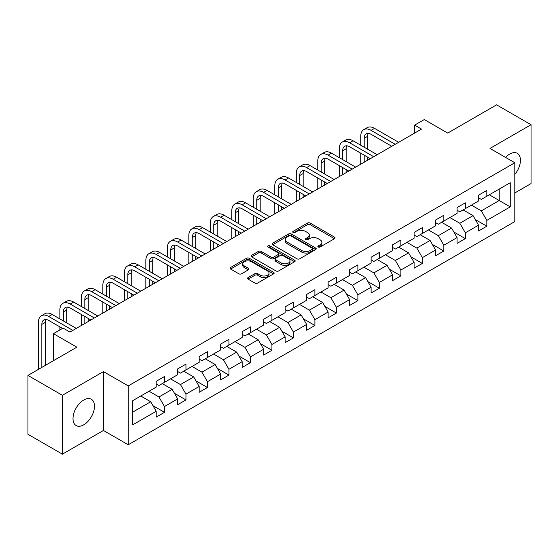 <?xml version="1.0" encoding="UTF-8"?>
<svg xmlns="http://www.w3.org/2000/svg" width="559" height="559" viewBox="0 0 559 559"><rect width="100%" height="100%" fill="white"/><g stroke="black" fill="none" stroke-linecap="round" stroke-linejoin="round"><path stroke-width="0.84" d="M318.253 246.994A1.342 0.776 0 0 0 320.139 246.994L334.513 238.7A1.915 1.104 0 0 0 335.072 237.917A1.915 1.104 0 0 0 334.513 237.135L310.168 223.083A1.915 1.104 0 0 0 307.464 223.083L293.098 231.377A1.342 0.776 0 0 0 292.706 231.922A1.342 0.776 0 0 0 293.098 232.474A1.342 0.776 0 0 0 294.991 232.474L296.85 231.398A6.121 3.536 0 0 1 305.507 231.398L307.534 232.572A6.121 3.536 0 0 1 309.323 235.066A6.121 3.536 0 0 1 307.534 237.568L305.675 238.637A1.342 0.776 0 0 0 305.284 239.189A1.342 0.776 0 0 0 305.675 239.734A1.342 0.776 0 0 0 307.569 239.734L309.427 238.658A6.121 3.536 0 0 1 318.078 238.658L320.111 239.832A6.121 3.536 0 0 1 321.9 242.327A6.121 3.536 0 0 1 320.111 244.828L318.253 245.897A1.342 0.776 0 0 0 317.854 246.449A1.342 0.776 0 0 0 318.253 246.994L318.253 245.897M83.745 424.812A15.198 8.776 120 0 0 93.667 411.417A15.198 8.776 120 0 0 91.341 399.245A15.198 8.776 120 0 0 83.745 399.992A15.198 8.776 120 0 0 73.816 413.387A15.198 8.776 120 0 0 76.143 425.567A15.198 8.776 120 0 0 83.745 424.812M514.797 174.464A15.198 8.776 120 0 0 517.299 153.32A15.198 8.776 120 0 0 509.696 154.074A15.198 8.776 120 0 0 505.567 157.414M248.105 277.578A1.915 1.104 0 0 0 247.546 278.354A1.915 1.104 0 0 0 248.105 279.137L254.932 283.078A1.915 1.104 0 0 0 257.636 283.078L273.596 273.868A1.915 1.104 0 0 0 274.155 273.085A1.915 1.104 0 0 0 273.596 272.31L249.251 258.251A1.915 1.104 0 0 0 246.547 258.251L230.594 267.468A1.915 1.104 0 0 0 230.035 268.25A1.915 1.104 0 0 0 230.594 269.026L238.84 273.791A1.915 1.104 0 0 0 241.544 273.791L248.371 269.85A1.915 1.104 0 0 0 248.937 269.068A1.915 1.104 0 0 0 248.371 268.285L244.283 265.923A5.115 2.956 0 0 1 242.788 263.834A5.115 2.956 0 0 1 245.946 261.109A5.115 2.956 0 0 1 251.515 261.745L267.544 270.996A5.115 2.956 0 0 1 269.04 273.085A5.115 2.956 0 0 1 265.881 275.818A5.115 2.956 0 0 1 260.305 275.175L257.636 273.63A1.915 1.104 0 0 0 254.932 273.63L248.105 277.578L248.105 279.137M514.797 192.967L531.05 183.583L531.05 124.727L496.609 104.84L447.703 133.077L424.288 119.556L414.645 125.125L421.528 129.101L69.966 332.074L63.076 328.098L53.433 333.66L53.433 360.702M62.391 395.304L62.391 454.16L103.443 430.458L103.443 371.602L62.391 395.304L27.95 375.417L76.856 347.181L53.433 333.66M103.443 371.602L128.242 385.92L514.797 162.739L514.797 221.602L128.242 444.775L128.242 385.92M531.05 124.727L489.998 148.428L514.797 162.739M296.983 258.803A1.915 1.104 0 0 0 299.687 258.803L315.646 249.587A1.915 1.104 0 0 0 316.205 248.811A1.915 1.104 0 0 0 315.646 248.028L291.309 233.976A1.915 1.104 0 0 0 288.605 233.976L272.645 243.186A1.915 1.104 0 0 0 272.086 243.969A1.915 1.104 0 0 0 272.645 244.751L296.983 258.803M268.516 247.281A1.342 0.776 0 0 1 269.871 247.469L269.871 245.883L294.621 260.166A1.915 1.104 0 0 1 295.18 260.948A1.915 1.104 0 0 1 294.621 261.731L278.661 270.94A1.915 1.104 0 0 1 275.957 270.94L251.62 256.888L251.62 255.323A1.915 1.104 0 0 0 251.061 256.106A1.915 1.104 0 0 0 251.62 256.888M251.62 255.323L258.447 251.382A1.915 1.104 0 0 1 261.151 251.382L271.024 257.084A1.915 1.104 0 0 0 273.728 257.084L278.256 254.471A1.915 1.104 0 0 0 278.815 253.688A1.915 1.104 0 0 0 278.256 252.906L267.978 246.973A1.342 0.776 0 0 1 267.586 246.428A1.342 0.776 0 0 1 268.418 245.715A1.342 0.776 0 0 1 269.871 245.883M62.391 454.16L27.95 434.273L27.95 375.417M152.97 405.68L164.472 412.325L164.472 406.519L177.692 398.881L177.692 404.688L185.958 399.916L185.958 394.109L199.186 386.472L199.186 392.278L207.452 387.506L207.452 381.706L220.679 374.069L220.679 379.875L228.945 375.103L228.945 369.296L242.166 361.659L242.166 367.466L250.432 362.693L250.432 356.887L263.659 349.249L263.659 355.056L271.926 350.283L271.926 344.484L285.146 336.846L285.146 342.653L293.412 337.881L293.412 332.074L306.639 324.437L306.639 330.243L314.906 325.471L314.906 319.664L328.126 312.027L328.126 317.833L336.392 313.061L336.392 307.261L349.62 299.624L349.62 305.431L357.886 300.658L357.886 294.852L371.113 287.214L371.113 293.021L379.379 288.248L379.379 282.442L392.6 274.804L392.6 280.611L400.866 275.839L400.866 270.039L414.093 262.402L414.093 268.208L422.359 263.436L422.359 257.629L435.58 249.992L435.58 255.798L443.846 251.026L443.846 245.219L457.073 237.582L457.073 243.389L465.34 238.616L465.34 232.817L478.56 225.179L478.56 230.986L486.826 226.213L486.826 220.407L510.248 206.886L510.248 182.702L499.229 189.068L499.229 200.52L510.248 206.886M164.472 412.325L156.206 417.098L156.206 411.291L132.783 424.812L132.783 400.628L156.206 387.108L156.206 381.308L164.472 376.535L164.472 382.342L177.692 374.705L177.692 368.898L185.958 364.126L185.958 369.932L199.186 362.295L199.186 356.488L207.452 351.716L207.452 357.522L220.679 349.885L220.679 344.085L228.945 339.313L228.945 345.12L242.166 337.482L242.166 331.676L250.432 326.903L250.432 332.71L263.659 325.072L263.659 319.266L271.926 314.493L271.926 320.3L285.146 312.663L285.146 306.863L293.412 302.091L293.412 307.897L306.639 300.26L306.639 294.453L314.906 289.681L314.906 295.487L328.126 287.85L328.126 282.043L336.392 277.271L336.392 283.078L349.62 275.44L349.62 269.641L357.886 264.868L357.886 270.675L371.113 263.037L371.113 257.231L379.379 252.458L379.379 258.265L392.6 250.628L392.6 244.821L400.866 240.049L400.866 245.855L414.093 238.218L414.093 232.418L422.359 227.646L422.359 233.452L435.58 225.815L435.58 220.008L443.846 215.236L443.846 221.043L457.073 213.405L457.073 207.599L465.34 202.826L465.34 208.633L478.56 200.995L478.56 195.196L486.826 190.423L486.826 196.23L510.248 182.702M162.264 383.614L172.186 389.337L158.959 396.974L149.043 391.244M156.206 383.928L158.959 385.521L164.472 382.342M158.959 396.974L164.472 406.519M172.186 389.337L177.692 398.881M183.757 371.204L193.673 376.934L180.452 384.564L170.53 378.841M177.692 371.525L180.452 373.112L185.958 369.932M180.452 384.564L185.958 394.109M193.673 376.934L199.186 386.472M205.244 358.794L215.166 364.524L201.939 372.161L192.023 366.431M199.186 359.116L201.939 360.709L207.452 357.522M201.939 372.161L207.452 381.706M215.166 364.524L220.679 374.069M226.737 346.391L236.66 352.114L223.432 359.751L213.51 354.022M220.679 346.706L223.432 348.299L228.945 345.12M223.432 359.751L228.945 369.296M236.66 352.114L242.166 361.659M248.231 333.982L258.146 339.711L244.919 347.342L235.004 341.619M242.166 334.303L244.919 335.889L250.432 332.71M244.919 347.342L250.432 356.887M258.146 339.711L263.659 349.249M269.717 321.572L279.64 327.301L266.412 334.939L256.497 329.209M263.659 321.893L266.412 323.486L271.926 320.3M266.412 334.939L271.926 344.484M279.64 327.301L285.146 336.846M291.211 309.169L301.126 314.892L287.906 322.529L277.984 316.799M285.146 309.483L287.906 311.077L293.412 307.897M287.906 322.529L293.412 332.074M301.126 314.892L306.639 324.437M312.698 296.759L322.62 302.489L309.393 310.119L299.477 304.396M306.639 297.081L309.393 298.667L314.906 295.487M309.393 310.119L314.906 319.664M322.62 302.489L328.126 312.027M334.191 284.349L344.106 290.079L330.886 297.716L320.964 291.987M328.126 284.671L330.886 286.257L336.392 283.078M330.886 297.716L336.392 307.261M344.106 290.079L349.62 299.624M355.678 271.947L365.6 277.669L352.373 285.307L342.457 279.577M349.62 272.261L352.373 273.854L357.886 270.675M352.373 285.307L357.886 294.852M365.6 277.669L371.113 287.214M377.171 259.537L387.094 265.266L373.866 272.897L363.944 267.174M371.113 259.858L373.866 261.444L379.379 258.265M373.866 272.897L379.379 282.442M387.094 265.266L392.6 274.804M398.665 247.127L408.58 252.857L395.36 260.494L385.437 254.764M392.6 247.448L395.36 249.034L400.866 245.855M395.36 260.494L400.866 270.039M408.58 252.857L414.093 262.402M420.151 234.724L430.074 240.447L416.846 248.084L406.931 242.354M414.093 235.039L416.846 236.632L422.359 233.452M416.846 248.084L422.359 257.629M430.074 240.447L435.58 249.992M441.645 222.314L451.56 228.044L438.34 235.674L428.418 229.952M435.58 222.636L438.34 224.222L443.846 221.043M438.34 235.674L443.846 245.219M451.56 228.044L457.073 237.582M463.131 209.904L473.054 215.634L459.826 223.272L449.911 217.542M457.073 210.226L459.826 211.812L465.34 208.633M459.826 223.272L465.34 232.817M473.054 215.634L478.56 225.179M489.307 194.798L499.229 200.52L481.32 210.862L471.398 205.132M478.56 197.816L481.32 199.409L486.826 196.23M481.32 210.862L486.826 220.407M103.443 430.458L128.242 444.775M414.645 125.125L414.645 133.077M132.783 412.088L150.692 401.746L140.777 396.017M150.692 401.746L156.206 411.291M475.325 219.568L486.826 226.213M453.838 231.978L465.34 238.616M432.345 244.388L443.846 251.026M410.851 256.791L422.359 263.436M389.364 269.2L400.866 275.839M367.871 281.61L379.379 288.248M346.384 294.013L357.886 300.658M324.891 306.423L336.392 313.061M303.404 318.833L314.906 325.471M281.911 331.235L293.412 337.881M260.417 343.645L271.926 350.283M238.931 356.055L250.432 362.693M217.437 368.458L228.945 375.103M195.95 380.868L207.452 387.506M174.457 393.277L185.958 399.916M318.784 247.183L320.111 246.414A6.121 3.536 0 0 0 321.9 243.92L321.9 242.327M309.323 235.066L309.323 236.66A6.121 3.536 0 0 1 307.534 239.154L306.206 239.923M334.485 238.714L310.168 224.676A1.915 1.104 0 0 0 307.464 224.676L293.636 232.663M315.618 249.6L291.309 235.563A1.915 1.104 0 0 0 288.605 235.563L272.673 244.765M312.264 249.356A1.342 0.776 0 0 0 312.656 248.811A1.342 0.776 0 0 0 312.264 248.259L290.904 235.926A1.342 0.776 0 0 0 289.01 235.926L287.046 237.058A6.121 3.536 0 0 0 285.258 239.559A6.121 3.536 0 0 0 287.046 242.054L301.65 250.488A6.121 3.536 0 0 0 310.308 250.488L312.264 249.356L312.264 250.942A1.342 0.776 0 0 0 312.656 250.397L312.656 248.811M285.258 239.559L285.258 241.146A6.121 3.536 0 0 0 287.046 243.647L287.046 242.054M312.264 250.942L310.308 252.074A6.121 3.536 0 0 1 301.65 252.074L287.046 243.647M251.648 256.902L258.447 252.975L258.447 251.382M278.815 253.688L278.815 255.281A1.915 1.104 0 0 1 278.256 256.057L273.728 258.677A1.915 1.104 0 0 1 271.024 258.677L261.151 252.975A1.915 1.104 0 0 0 258.447 252.975M269.871 247.469L294.593 261.745M281.268 262.996A5.115 2.956 0 0 0 286.844 263.638A5.115 2.956 0 0 0 290.002 260.906A5.115 2.956 0 0 0 288.5 258.817L282.854 255.561A1.915 1.104 0 0 0 280.15 255.561L275.622 258.174A1.915 1.104 0 0 0 275.063 258.957A1.915 1.104 0 0 0 275.622 259.739L281.268 262.996L281.268 264.589A5.115 2.956 0 0 0 286.844 265.225A5.115 2.956 0 0 0 290.002 262.499L290.002 260.906M275.063 258.957L275.063 260.55A1.915 1.104 0 0 0 275.622 261.326L275.622 259.739M281.268 264.589L275.622 261.326M269.04 273.085L269.04 274.679A5.115 2.956 0 0 1 265.881 277.404A5.115 2.956 0 0 1 260.305 276.768L257.636 275.224A1.915 1.104 0 0 0 254.932 275.224L248.126 279.151M242.788 263.834L242.788 265.427A5.115 2.956 0 0 0 244.283 267.516L244.283 265.923M248.35 269.864L244.283 267.516M273.568 273.882L249.251 259.844A1.915 1.104 0 0 0 246.547 259.844L230.615 269.04M360.751 145.228L360.751 136.319A14.611 8.434 60 0 1 363.776 129.632L367.221 127.641A14.611 8.434 60 0 1 374.53 128.367L398.665 142.3M363.776 129.632A14.611 8.434 60 0 1 371.085 130.359L395.22 144.292M391.775 146.276L371.085 134.335A9.741 5.625 -120 0 0 366.215 133.853A9.741 5.625 -120 0 0 364.195 138.311L364.195 147.22M368.248 133.398A9.741 5.625 -120 0 0 367.64 136.319L367.64 149.204M364.195 155.171L364.195 162.201M367.64 157.156L367.64 160.209M360.751 164.192L360.751 153.18M339.257 157.638L339.257 148.729A14.611 8.434 60 0 1 342.29 142.042L345.728 140.05A14.611 8.434 60 0 1 353.036 140.777L377.171 154.71M342.29 142.042A14.611 8.434 60 0 1 349.592 142.762L373.726 156.695M370.282 158.686L349.592 146.737A9.741 5.625 -120 0 0 344.721 146.255A9.741 5.625 -120 0 0 342.702 150.713L342.702 159.622M346.762 145.808A9.741 5.625 -120 0 0 346.147 148.729L346.147 161.614M342.702 167.581L342.702 174.611M346.147 169.566L346.147 172.619M339.257 176.595L339.257 165.59M317.771 170.041L317.771 161.139A14.611 8.434 60 0 1 320.796 154.445L324.241 152.46A14.611 8.434 60 0 1 331.543 153.18L355.678 167.12M320.796 154.445A14.611 8.434 60 0 1 328.105 155.171L352.24 169.104M348.795 171.096L328.105 159.147A9.741 5.625 -120 0 0 323.228 158.665A9.741 5.625 -120 0 0 321.215 163.123L321.215 172.032M325.268 158.218A9.741 5.625 -120 0 0 324.66 161.139L324.66 174.024M321.215 179.984L321.215 187.013M324.66 181.975L324.66 185.029M317.771 189.005L317.771 178M296.277 182.451L296.277 173.542A14.611 8.434 60 0 1 299.303 166.855L302.747 164.863A14.611 8.434 60 0 1 310.056 165.59L334.191 179.523M299.303 166.855A14.611 8.434 60 0 1 306.611 167.581L330.746 181.514M327.301 183.499L306.611 171.557A9.741 5.625 -120 0 0 301.741 171.075A9.741 5.625 -120 0 0 299.722 175.533L299.722 184.442M303.775 170.621A9.741 5.625 -120 0 0 303.167 173.542L303.167 186.427M299.722 192.394L299.722 199.423M303.167 194.378L303.167 197.432M296.277 201.415L296.277 190.402M274.79 194.86L274.79 185.951A14.611 8.434 60 0 1 277.816 179.264L281.261 177.273A14.611 8.434 60 0 1 288.563 178L312.698 191.933M277.816 179.264A14.611 8.434 60 0 1 285.118 179.984L309.253 193.917M305.815 195.909L285.118 183.96A9.741 5.625 -120 0 0 280.248 183.478A9.741 5.625 -120 0 0 278.235 187.936L278.235 196.845M282.288 183.031A9.741 5.625 -120 0 0 281.68 185.951L281.68 198.836M278.235 204.804L278.235 211.833M281.68 206.788L281.68 209.842M274.79 213.817L274.79 202.812M253.297 207.263L253.297 198.361A14.611 8.434 60 0 1 256.322 191.667L259.767 189.683A14.611 8.434 60 0 1 267.076 190.402L291.211 204.342M256.322 191.667A14.611 8.434 60 0 1 263.631 192.394L287.766 206.327M284.321 208.318L263.631 196.37A9.741 5.625 -120 0 0 258.761 195.888A9.741 5.625 -120 0 0 256.742 200.346L256.742 209.255M260.794 195.44A9.741 5.625 -120 0 0 260.187 198.361L260.187 211.246M256.742 217.206L256.742 224.236M260.187 219.198L260.187 222.251M253.297 226.227L253.297 215.222M231.81 219.673L231.81 210.764A14.611 8.434 60 0 1 234.836 204.077L238.281 202.085A14.611 8.434 60 0 1 245.583 202.812L269.717 216.745M234.836 204.077A14.611 8.434 60 0 1 242.138 204.804L266.273 218.737M262.828 220.721L242.138 208.78A9.741 5.625 -120 0 0 237.268 208.297A9.741 5.625 -120 0 0 235.248 212.755L235.248 221.664M239.308 207.843A9.741 5.625 -120 0 0 238.693 210.764L238.693 223.649M235.248 229.616L235.248 236.646M238.693 231.601L238.693 234.654M231.81 238.637L231.81 227.625M210.317 232.083L210.317 223.174A14.611 8.434 60 0 1 213.342 216.487L216.787 214.495A14.611 8.434 60 0 1 224.096 215.222L248.231 229.155M213.342 216.487A14.611 8.434 60 0 1 220.651 217.206L244.786 231.14M241.341 233.131L220.651 221.182A9.741 5.625 -120 0 0 215.781 220.7A9.741 5.625 -120 0 0 213.762 225.158L213.762 234.067M217.814 220.253A9.741 5.625 -120 0 0 217.206 223.174L217.206 236.059M213.762 242.026L213.762 249.055M217.206 244.01L217.206 247.064M210.317 251.04L210.317 240.035M188.823 244.486L188.823 235.584A14.611 8.434 60 0 1 191.856 228.89L195.294 226.905A14.611 8.434 60 0 1 202.603 227.625L226.737 241.565M191.856 228.89A14.611 8.434 60 0 1 199.158 229.616L223.293 243.549M219.848 245.541L199.158 233.592A9.741 5.625 -120 0 0 194.287 233.11A9.741 5.625 -120 0 0 192.268 237.568L192.268 246.477M196.328 232.663A9.741 5.625 -120 0 0 195.713 235.584L195.713 248.469M192.268 254.429L192.268 261.458M195.713 256.42L195.713 259.474M188.823 263.45L188.823 252.444M167.337 256.895L167.337 247.986A14.611 8.434 60 0 1 170.362 241.299L173.807 239.308A14.611 8.434 60 0 1 181.109 240.035L205.244 253.968M170.362 241.299A14.611 8.434 60 0 1 177.671 242.026L201.806 255.959M198.361 257.944L177.671 246.002A9.741 5.625 -120 0 0 172.794 245.52A9.741 5.625 -120 0 0 170.781 249.978L170.781 258.887M174.834 245.066A9.741 5.625 -120 0 0 174.226 247.986L174.226 260.871M170.781 266.839L170.781 273.868M174.226 268.823L174.226 271.877M167.337 275.86L167.337 264.847M145.843 269.305L145.843 260.396A14.611 8.434 60 0 1 148.869 253.709L152.314 251.718A14.611 8.434 60 0 1 159.622 252.444L183.757 266.377M148.869 253.709A14.611 8.434 60 0 1 156.178 254.429L180.312 268.362M176.868 270.353L156.178 258.405A9.741 5.625 -120 0 0 151.307 257.923A9.741 5.625 -120 0 0 149.288 262.381L149.288 271.29M153.341 257.475A9.741 5.625 -120 0 0 152.733 260.396L152.733 273.281M149.288 279.248L149.288 286.278M152.733 281.233L152.733 284.286M145.843 288.262L145.843 277.257M124.357 281.708L124.357 272.806A14.611 8.434 60 0 1 127.382 266.112L130.827 264.127A14.611 8.434 60 0 1 138.129 264.847L162.264 278.787M127.382 266.112A14.611 8.434 60 0 1 134.684 266.839L158.819 280.772M155.381 282.763L134.684 270.815A9.741 5.625 -120 0 0 129.814 270.332A9.741 5.625 -120 0 0 127.801 274.79L127.801 283.699M131.854 269.885A9.741 5.625 -120 0 0 131.239 272.806L131.239 285.691M127.801 291.651L127.801 298.681M131.239 293.643L131.239 296.696M124.357 300.672L124.357 289.667M102.863 294.118L102.863 285.209A14.611 8.434 60 0 1 105.889 278.522L109.333 276.53A14.611 8.434 60 0 1 116.642 277.257L140.777 291.19M105.889 278.522A14.611 8.434 60 0 1 113.197 279.248L137.332 293.182M133.887 295.166L113.197 283.224A9.741 5.625 -120 0 0 108.327 282.742A9.741 5.625 -120 0 0 106.308 287.2L106.308 296.109M110.361 282.288A9.741 5.625 -120 0 0 109.753 285.209L109.753 298.094M106.308 304.061L106.308 311.09M109.753 306.046L109.753 309.099M102.863 313.082L102.863 302.07M81.376 306.528L81.376 297.619A14.611 8.434 60 0 1 84.402 290.932L87.847 288.94A14.611 8.434 60 0 1 95.149 289.667L119.284 303.6M84.402 290.932A14.611 8.434 60 0 1 91.704 291.651L115.839 305.584M112.394 307.576L91.704 295.627A9.741 5.625 -120 0 0 86.834 295.145A9.741 5.625 -120 0 0 84.814 299.603L84.814 308.512M88.874 294.698A9.741 5.625 -120 0 0 88.259 297.619L88.259 310.504M84.814 316.471L84.814 323.5M88.259 318.455L88.259 321.509M81.376 325.485L81.376 314.479M59.883 318.93L59.883 310.028A14.611 8.434 60 0 1 62.908 303.334L66.353 301.35A14.611 8.434 60 0 1 73.662 302.07L97.797 316.01M62.908 303.334A14.611 8.434 60 0 1 70.217 304.061L94.352 317.994M90.907 319.986L70.217 308.037A9.741 5.625 -120 0 0 65.347 307.555A9.741 5.625 -120 0 0 63.328 312.013L63.328 320.922M67.38 307.108A9.741 5.625 -120 0 0 66.773 310.028L66.773 322.913M59.883 329.943L59.883 326.889M38.389 369.387L38.389 322.431A14.611 8.434 60 0 1 41.422 315.744L44.86 313.753A14.611 8.434 60 0 1 52.169 314.479L76.303 328.412M41.422 315.744A14.611 8.434 60 0 1 48.724 316.471L72.859 330.404M62.524 328.412L48.724 320.447A9.741 5.625 -120 0 0 43.854 319.965A9.741 5.625 -120 0 0 41.834 324.423L41.834 367.403M45.887 319.51A9.741 5.625 -120 0 0 45.279 322.431L45.279 365.411M320.111 246.414L320.111 244.828M305.675 239.734L305.675 238.637M307.534 239.154L307.534 237.568M293.098 232.474L293.098 231.377M307.464 224.676L307.464 223.083M310.168 224.676L310.168 223.083M334.513 238.7L334.513 237.135M272.645 244.751L272.645 243.186M288.605 235.563L288.605 233.976M291.309 235.563L291.309 233.976M315.646 249.587L315.646 248.028M301.65 252.074L301.65 250.488M310.308 252.074L310.308 250.488M261.151 252.975L261.151 251.382M271.024 258.677L271.024 257.084M273.728 258.677L273.728 257.084M278.256 256.057L278.256 254.471M294.621 261.731L294.621 260.166M254.932 275.224L254.932 273.63M257.636 275.224L257.636 273.63M260.305 276.768L260.305 275.175M248.371 269.85L248.371 268.285M230.594 269.026L230.594 267.468M246.547 259.844L246.547 258.251M249.251 259.844L249.251 258.251M273.596 273.868L273.596 272.31M374.53 128.367L371.085 130.359M367.64 136.319L364.195 138.311M353.036 140.777L349.592 142.762M346.147 148.729L342.702 150.713M331.543 153.18L328.105 155.171M324.66 161.139L321.215 163.123M310.056 165.59L306.611 167.581M303.167 173.542L299.722 175.533M288.563 178L285.118 179.984M281.68 185.951L278.235 187.936M267.076 190.402L263.631 192.394M260.187 198.361L256.742 200.346M245.583 202.812L242.138 204.804M238.693 210.764L235.248 212.755M224.096 215.222L220.651 217.206M217.206 223.174L213.762 225.158M202.603 227.625L199.158 229.616M195.713 235.584L192.268 237.568M181.109 240.035L177.671 242.026M174.226 247.986L170.781 249.978M159.622 252.444L156.178 254.429M152.733 260.396L149.288 262.381M138.129 264.847L134.684 266.839M131.239 272.806L127.801 274.79M116.642 277.257L113.197 279.248M109.753 285.209L106.308 287.2M95.149 289.667L91.704 291.651M88.259 297.619L84.814 299.603M73.662 302.07L70.217 304.061M66.773 310.028L63.328 312.013M52.169 314.479L48.724 316.471M45.279 322.431L41.834 324.423"/></g></svg>
